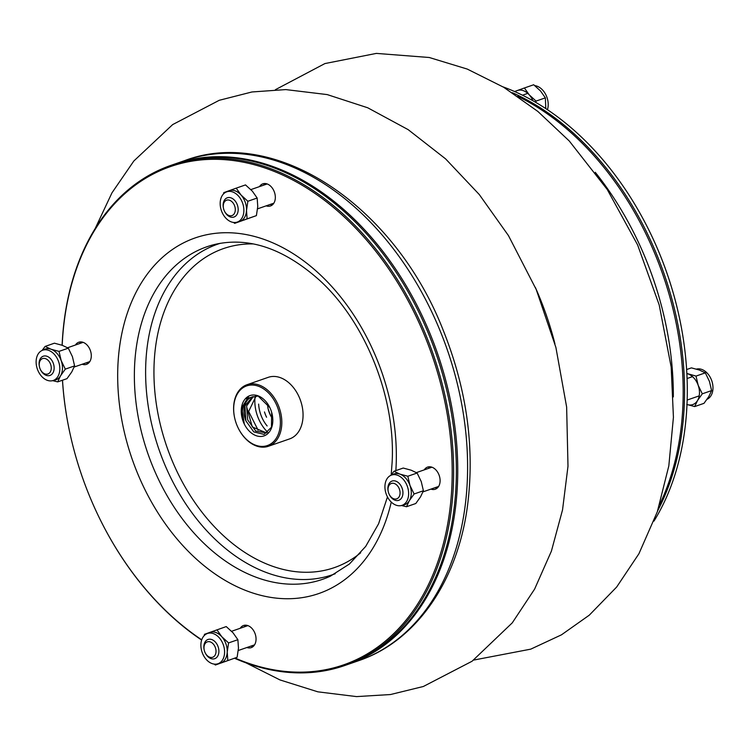 <?xml version="1.0" encoding="UTF-8"?>
<svg xmlns="http://www.w3.org/2000/svg" width="750" height="750" viewBox="0 0 750 750"><rect width="100%" height="100%" fill="white"/><g stroke="black" fill="none" stroke-linecap="round" stroke-linejoin="round"><path stroke-width="1.12" d="M512.297 92.672A264.741 185.887 70.8 0 1 684.263 405.253A264.741 185.887 70.8 0 1 657.638 510.834M653.962 521.119A264.741 185.887 -109.2 0 0 687 404.297A264.741 185.887 -109.2 0 0 678.956 315.591A264.741 185.887 -109.2 0 0 650.109 232.594A264.741 185.887 -109.2 0 0 503.034 86.878M650.147 232.669A263.728 185.175 70.8 0 1 650.184 232.744A263.728 185.175 70.8 0 1 678.919 315.422A263.728 185.175 70.8 0 1 678.938 315.506M674.831 316.941A263.728 185.175 -109.2 0 0 646.041 234.094A263.728 185.175 70.8 0 1 646.069 234.178A263.728 185.175 70.8 0 1 674.812 316.856A263.728 185.175 70.8 0 1 674.831 316.941M344.634 665.559L347.372 664.603A264.741 185.887 -109.2 0 0 456.075 484.556A264.741 185.887 -109.2 0 0 448.031 395.85A264.741 185.887 -109.2 0 0 419.184 312.853A264.741 185.887 -109.2 0 0 173.541 164.466L170.803 165.422A264.741 185.887 70.8 0 1 453.337 485.512A264.741 185.887 70.8 0 1 344.634 665.559A264.741 185.887 70.8 0 1 234.506 658.247M201.647 640.069A264.741 185.887 70.8 0 1 98.991 517.172A264.741 185.887 70.8 0 1 98.953 517.097M70.163 434.25A264.741 185.887 70.8 0 1 70.144 434.175A264.741 185.887 70.8 0 1 62.466 380.222M62.109 345.253A264.741 185.887 70.8 0 1 170.803 165.422M235.05 658.05A263.728 185.175 -109.2 0 0 451.903 485.484A263.728 185.175 -109.2 0 0 268.078 169.078A263.728 185.175 -109.2 0 0 62.194 345.291M62.513 380.203A263.728 185.175 -109.2 0 0 70.181 434.334A263.728 185.175 -109.2 0 0 98.916 517.013A263.728 185.175 -109.2 0 0 201.731 639.816M246.9 647.512A11.709 8.222 -109.2 0 0 251.231 647.625A11.709 8.222 -109.2 0 0 256.041 639.656A11.709 8.222 -109.2 0 0 243.544 625.5A11.709 8.222 -109.2 0 0 240.216 628.275M82.134 364.247A11.709 8.222 -109.2 0 0 86.475 364.359A11.709 8.222 -109.2 0 0 91.284 356.4A11.709 8.222 -109.2 0 0 78.788 342.234A11.709 8.222 -109.2 0 0 75.45 345.009M266.184 205.847A11.709 8.222 -109.2 0 0 270.516 205.95A11.709 8.222 -109.2 0 0 275.325 197.991A11.709 8.222 -109.2 0 0 262.828 183.834A11.709 8.222 -109.2 0 0 259.5 186.609M430.941 489.103A11.709 8.222 -109.2 0 0 435.281 489.216A11.709 8.222 -109.2 0 0 440.091 481.256A11.709 8.222 -109.2 0 0 427.594 467.091A11.709 8.222 -109.2 0 0 424.256 469.866M258.647 404.1A27.497 19.303 -109.2 0 0 267.141 425.963A27.497 19.303 -109.2 0 1 258.647 404.1M419.222 312.928A263.728 185.175 70.8 0 1 419.259 313.012A263.728 185.175 70.8 0 1 447.994 395.691A263.728 185.175 70.8 0 1 448.012 395.766A263.728 185.175 -109.2 0 0 419.222 312.928M245.738 625.181A11.709 8.222 -109.2 0 0 244.322 626.85M251.006 646.087A11.709 8.222 -109.2 0 0 253.153 646.509M80.972 341.916A11.709 8.222 -109.2 0 0 79.556 343.584M86.25 362.822A11.709 8.222 -109.2 0 0 88.388 363.253M265.022 183.516A11.709 8.222 -109.2 0 0 263.606 185.175M270.291 204.412A11.709 8.222 -109.2 0 0 272.438 204.844M429.788 466.772A11.709 8.222 -109.2 0 0 428.372 468.441M435.056 487.678A11.709 8.222 -109.2 0 0 437.203 488.109M264.469 411.947A27.497 19.303 -109.2 0 0 266.569 417.234A27.497 19.303 70.8 0 1 264.469 411.947M268.303 409.669A21.338 14.981 -109.2 0 0 270.066 414.469M270.262 414.881A21.338 14.981 -109.2 0 0 272.747 419.053M280.359 424.078A31.566 22.163 -109.2 0 0 254.259 385.191A31.566 22.163 -109.2 0 0 234.666 417.956A31.566 22.163 -109.2 0 0 238.106 427.847A31.566 22.163 -109.2 0 0 263.616 446.353A31.566 22.163 -109.2 0 0 280.359 424.078M248.737 396.244L241.781 407.775L244.322 424.097A21.338 14.981 70.8 0 1 245.438 398.653A21.338 14.981 70.8 0 1 269.822 407.531A21.338 14.981 70.8 0 1 272.147 414.225A21.338 14.981 70.8 0 1 264.103 435.863A21.338 14.981 70.8 0 1 244.322 424.097C240.366 412.144 242.231 403.425 249.947 397.931A19.397 13.622 -109.2 0 0 245.878 420.834L244.931 405.863L252.619 396.75M234.647 417.872A32.587 22.875 70.8 0 1 234.628 417.787A32.587 22.875 70.8 0 1 247.022 384.713A32.587 22.875 70.8 0 1 281.794 424.106A32.587 22.875 70.8 0 1 268.416 446.269A32.587 22.875 70.8 0 1 238.181 428.006A32.587 22.875 70.8 0 1 238.144 427.922M268.416 446.269L289.641 438.891A32.587 22.875 -109.2 0 0 303.028 416.728A32.587 22.875 -109.2 0 0 268.247 377.334L247.022 384.713M255.3 395.278A32.587 22.875 -109.2 0 0 267.881 432.403M253.275 396.6L246.647 405.919L247.706 419.944L255.703 431.053L266.597 432.938L252.3 426.994L246.872 407.784M256.35 395.475L248.644 411.469L258.103 430.134M252.037 396.938L249.947 397.931M272.747 418.941L270.178 414.703L267.984 408.356L267.347 403.416M245.878 420.834L253.753 431.887L264.075 434.409L271.434 427.238L271.669 412.331M269.878 407.634L258.094 396L245.438 398.653M659.653 504.563A264.741 185.887 -109.2 0 0 682.894 405.722A264.741 185.887 -109.2 0 0 674.85 317.016A264.741 185.887 -109.2 0 0 646.003 234.019A264.741 185.887 -109.2 0 0 517.762 96.328M686.859 373.575A16.294 11.438 70.8 0 1 688.088 373.941A16.294 11.438 70.8 0 1 698.184 385.294A16.294 11.438 70.8 0 1 697.519 400.538A16.294 11.438 70.8 0 1 686.991 404.503M696.45 369.113L696.675 369.056A16.012 11.25 70.8 0 1 711.703 380.597A16.012 11.25 70.8 0 1 707.156 399.234L707.044 399.291M686.756 404.428L694.688 406.575L697.519 400.538L702.3 393.816L711.6 390.591L709.434 381.384L705.319 372.853L699.347 370.031L691.416 367.875L686.625 369.544M702.3 393.816L698.184 385.294L696.019 376.088L705.319 372.853M694.688 406.575L703.987 403.341L708.769 396.628L711.6 390.591M696.019 376.088L686.859 373.472M213.394 633.619A16.012 11.25 -109.2 0 0 206.7 633.797A16.012 11.25 -109.2 0 0 206.259 659.466A16.012 11.25 -109.2 0 0 217.191 663.966A16.012 11.25 -109.2 0 0 224.428 649.462A16.012 11.25 -109.2 0 0 213.394 633.619M204.216 635.597L204.506 634.303L226.228 626.578L233.034 632.794L237.881 639.694L238.472 648.15L237.112 657.291L215.391 665.016L214.247 664.106M237.112 657.291L215.391 665.016M237.881 639.694L228.581 642.919L227.222 652.059L227.812 660.525M216.928 629.812L221.784 636.712L228.581 642.919M217.191 663.966L219.713 663.384A16.294 11.438 -109.2 0 0 220.631 663.113A16.294 11.438 -109.2 0 0 227.222 652.059A16.294 11.438 -109.2 0 0 221.784 636.712A16.294 11.438 -109.2 0 0 209.738 632.4A16.294 11.438 -109.2 0 0 209.044 632.691L206.7 633.797M59.812 369.581A16.012 11.25 -109.2 0 0 54.131 354.122A16.012 11.25 -109.2 0 0 41.944 350.531A16.012 11.25 -109.2 0 0 38.053 354.178A16.012 11.25 -109.2 0 0 38.822 372.375A16.012 11.25 -109.2 0 0 52.425 380.709A16.012 11.25 -109.2 0 0 59.812 369.581M42.056 350.475L45.112 346.425L51.084 349.247L59.016 351.394L61.181 360.6L65.297 369.131L60.516 375.844L57.684 381.881L52.641 380.653M59.016 351.394L68.306 348.169L62.344 345.338L54.413 343.191L45.112 346.425M68.306 348.169L72.431 356.691L74.597 365.897L71.766 371.934L66.984 378.656L57.684 381.881M74.597 365.897L65.297 369.131M52.425 380.709L54.947 380.119A16.294 11.438 -109.2 0 0 60.516 375.844A16.294 11.438 -109.2 0 0 61.181 360.6A16.294 11.438 -109.2 0 0 51.084 349.247A16.294 11.438 -109.2 0 0 44.278 349.425L41.944 350.531M174.225 164.231A264.741 185.887 70.8 0 1 174.909 163.997A264.741 185.887 70.8 0 1 457.453 484.088A264.741 185.887 70.8 0 1 348.741 664.125A264.741 185.887 70.8 0 1 348.056 664.369M388.275 491.728L388.2 491.391A10.181 7.153 70.8 0 1 392.072 481.059A10.181 7.153 70.8 0 1 402.938 493.369A10.181 7.153 70.8 0 1 398.756 500.297A10.181 7.153 70.8 0 1 389.306 494.587L389.166 494.278A8.147 5.719 -109.2 0 0 395.747 499.05A8.147 5.719 -109.2 0 0 400.069 493.303A8.147 5.719 -109.2 0 0 393.328 483.272A8.147 5.719 -109.2 0 0 388.275 491.728A8.147 5.719 -109.2 0 0 389.166 494.278M431.934 467.203A10.181 7.153 -109.2 0 0 431.794 467.25L416.4 472.603M422.991 491.869L438.478 486.487A10.181 7.153 -109.2 0 0 438.619 486.441M223.509 208.463L223.434 208.134A10.181 7.153 70.8 0 1 227.306 197.794A10.181 7.153 70.8 0 1 231.066 197.888A10.181 7.153 70.8 0 1 238.031 207.591A10.181 7.153 70.8 0 1 234 217.031A10.181 7.153 70.8 0 1 224.55 211.322L224.4 211.022A8.147 5.719 -109.2 0 0 234.572 213.112A8.147 5.719 -109.2 0 0 229.612 200.269A8.147 5.719 -109.2 0 0 223.509 208.463A8.147 5.719 -109.2 0 0 224.4 211.022M267.169 183.947A10.181 7.153 -109.2 0 0 267.028 183.994L250.875 189.6M257.578 208.837L273.712 203.222A10.181 7.153 -109.2 0 0 273.853 203.175M39.469 366.872L39.394 366.534A10.181 7.153 70.8 0 1 39.084 363.122A10.181 7.153 70.8 0 1 43.266 356.203A10.181 7.153 70.8 0 1 53.363 363.469A10.181 7.153 70.8 0 1 49.95 375.441A10.181 7.153 70.8 0 1 40.5 369.731L40.35 369.422A8.147 5.719 -109.2 0 0 50.044 372.338A8.147 5.719 -109.2 0 0 47.316 359.634A8.147 5.719 -109.2 0 0 39.216 364.144A8.147 5.719 -109.2 0 0 39.469 366.872A8.147 5.719 -109.2 0 0 40.35 369.422M74.184 367.013L89.672 361.631A10.181 7.153 -109.2 0 0 89.812 361.584M83.128 342.347A10.181 7.153 -109.2 0 0 82.987 342.394L67.594 347.747M204.225 650.128L204.159 649.8A10.181 7.153 70.8 0 1 208.031 639.459A10.181 7.153 70.8 0 1 218.119 646.734A10.181 7.153 70.8 0 1 214.716 658.697A10.181 7.153 70.8 0 1 210.956 658.603A10.181 7.153 70.8 0 1 205.266 652.987L205.116 652.688A8.147 5.719 -109.2 0 0 209.672 657.178A8.147 5.719 -109.2 0 0 216.019 650.812A8.147 5.719 -109.2 0 0 208.941 641.644A8.147 5.719 -109.2 0 0 204.225 650.128A8.147 5.719 -109.2 0 0 205.116 652.688M238.294 650.503L254.428 644.897A10.181 7.153 -109.2 0 0 254.569 644.841M247.884 625.613A10.181 7.153 -109.2 0 0 247.744 625.659L231.6 631.275M231.366 221.925A16.012 11.25 -109.2 0 0 236.475 222.3A16.012 11.25 -109.2 0 0 243.825 211.791A16.012 11.25 -109.2 0 0 238.509 196.078A16.012 11.25 -109.2 0 0 225.984 192.122A16.012 11.25 -109.2 0 0 220.509 207.234A16.012 11.25 -109.2 0 0 231.366 221.925M247.866 201.253L257.166 198.028L252.319 191.128L245.512 184.913L236.213 188.147L241.059 195.037L247.866 201.253L246.506 210.394L247.097 218.859L234.675 223.35L233.531 222.441M223.5 193.922L223.791 192.637L236.213 188.147M257.166 198.028L257.756 206.484L256.397 215.625L234.675 223.35M256.397 215.625L247.097 218.859M236.475 222.3L238.997 221.709A16.294 11.438 -109.2 0 0 239.906 221.447A16.294 11.438 -109.2 0 0 246.506 210.394A16.294 11.438 -109.2 0 0 241.059 195.037A16.294 11.438 -109.2 0 0 229.022 190.734A16.294 11.438 -109.2 0 0 228.328 191.025L225.984 192.122M515.072 91.734A16.294 11.438 70.8 0 1 517.219 90.562A16.294 11.438 70.8 0 1 529.256 94.875A16.294 11.438 70.8 0 1 532.913 100.716M534.853 85.65A16.012 11.25 70.8 0 1 547.453 109.688M524.409 87.975L533.7 84.75L540.506 90.966L545.363 97.856L536.062 101.091L529.256 94.875L524.409 87.975L514.584 91.519M545.784 108.581L545.363 97.856M535.781 102.366L536.062 101.091M384.947 485.963A16.012 11.25 -109.2 0 0 401.241 505.566A16.012 11.25 -109.2 0 0 406.706 501.356A16.012 11.25 -109.2 0 0 405.347 482.156A16.012 11.25 -109.2 0 0 390.75 475.387A16.012 11.25 -109.2 0 0 384.947 485.963M390.872 475.331L393.928 471.281L403.219 468.047L411.15 470.194L417.122 473.025L421.238 481.547L423.403 490.753L414.113 493.987L409.322 500.7L406.491 506.737L401.456 505.509M423.403 490.753L420.572 496.791L415.791 503.513L406.491 506.737M417.122 473.025L407.822 476.25L409.988 485.456L414.113 493.987M393.928 471.281L399.9 474.103L407.822 476.25M401.241 505.566L403.762 504.975A16.294 11.438 -109.2 0 0 409.322 500.7A16.294 11.438 -109.2 0 0 409.988 485.456A16.294 11.438 -109.2 0 0 399.9 474.103A16.294 11.438 -109.2 0 0 393.094 474.281L390.75 475.387M535.322 287.381A245.597 172.444 70.8 0 1 554.934 343.781M429.197 468.15A217.191 152.503 -109.2 0 0 429.234 467.306M395.85 470.606A188.25 132.178 -109.2 0 0 396.131 465.516A188.25 132.178 -109.2 0 0 203.241 235.528A188.25 132.178 -109.2 0 0 164.897 523.247A188.25 132.178 -109.2 0 0 391.266 502.059M391.181 474.881L392.137 462.131C395.663 397.716 365.728 322.594 320.006 280.678C284.438 248.784 249.459 236.681 215.072 244.369A176.053 123.619 -109.2 0 0 147.909 453.656A176.053 123.619 -109.2 0 0 330.394 576.169L349.406 564.028L365.691 546.422L378.581 523.791L387.469 496.912M220.406 243.272A174.975 122.859 -109.2 0 0 159.075 449.775A174.975 122.859 -109.2 0 0 335.259 573.722M253.331 243.928A168.872 118.575 -109.2 0 0 166.941 447.037A168.872 118.575 -109.2 0 0 360.684 552.788M595.256 172.294A264.741 185.887 70.8 0 1 673.331 396.909M80.578 342.291A258.628 181.603 -109.2 0 0 80.541 343.247M184.772 160.566C276.244 126.047 394.828 206.184 443.128 330.056C466.716 388.969 474.872 447.328 467.587 505.116C457.856 580.8 416.438 641.156 358.603 660.703A264.741 185.887 -109.2 0 0 467.306 480.656A264.741 185.887 -109.2 0 0 184.772 160.566L174.909 163.997M275.419 89.681L324.928 63.562L376.341 53.4L429.244 57.497L467.259 69.075L503.691 87.272L537.881 111.459L569.278 141L607.247 189.497L637.603 244.913L659.203 304.941L671.184 367.125L673.425 417.262L668.822 465.891L657.309 511.8L638.906 553.772L616.669 587.034L589.284 615.169L561.459 634.837L530.737 649.153L473.672 660.075M246.066 662.888L279.947 679.922L317.841 691.828L356.541 696.6L390.478 694.538L423.337 686.494L472.05 661.256L512.269 622.856L534.609 589.106L551.4 551.138L562.537 509.887L567.994 466.228L566.634 407.034L555.891 347.4L536.241 289.528L508.444 235.575L479.278 194.531L445.613 158.887L408.169 129.647L367.716 107.775L327.225 94.594L285.787 89.588L251.962 91.969L219.253 100.294L172.659 124.594L133.837 160.997L111.966 192.844L95.138 228.647M430.5 467.7L430.528 466.847M692.522 376.631L687.084 378.525M699.206 395.869L687.159 400.05M527.756 93.366L522.488 95.203M358.603 660.703L348.741 664.125"/></g></svg>
